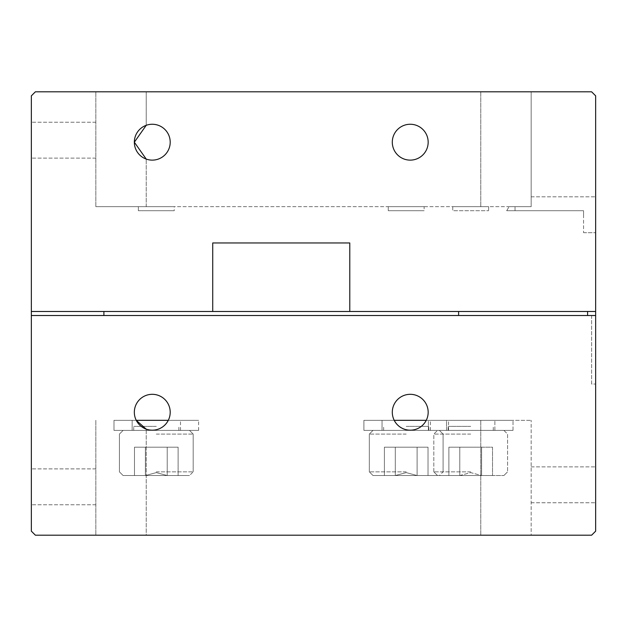 <?xml version="1.0" encoding="UTF-8"?>
<svg xmlns="http://www.w3.org/2000/svg" width="627" height="627" viewBox="0 0 627 627"><rect width="100%" height="100%" fill="white"/><g stroke="black" fill="none" stroke-linecap="round" stroke-linejoin="round"><path stroke-width="0.47" stroke-dasharray="3.13 2.35" d="M156.303 430.388L189.495 430.388L156.303 430.388M156.303 434.08L193.187 434.08L156.303 434.08M156.303 475.532L189.495 475.532L123.111 475.532L189.495 475.532L134.484 475.532L145.393 475.532L134.484 475.532L145.393 475.532L156.303 472.609L167.213 475.532L178.123 475.532L123.111 475.532L189.495 475.532L134.484 475.532L145.393 475.532L134.484 475.532L145.393 475.532L156.303 472.609L167.213 475.532L178.123 475.532L123.111 475.532L189.495 475.532L134.484 475.532L145.393 475.532L134.484 475.532L145.393 475.532L156.303 472.609L167.213 475.532L178.123 475.532L123.111 475.532L189.495 475.532L134.484 475.532L145.393 475.532L134.484 475.532L145.393 475.532L156.303 472.609L167.213 475.532L178.123 475.532L123.111 475.532L189.495 475.532L134.484 475.532L145.393 475.532L134.484 475.532L145.393 475.532L156.303 472.609L167.213 475.532L178.123 475.532L123.111 475.532L189.495 475.532L134.484 475.532L145.393 475.532L134.484 475.532L145.393 475.532L156.303 472.609L167.213 475.532L178.123 475.532L123.111 475.532L189.495 475.532L134.484 475.532L145.393 475.532L134.484 475.532L145.393 475.532L156.303 472.609L167.213 475.532L178.123 475.532L123.111 475.532L189.495 475.532L134.484 475.532L145.393 475.532L134.484 475.532L145.393 475.532L156.303 472.609L167.213 475.532L178.123 475.532L123.111 475.532L189.495 475.532L134.484 475.532L145.393 475.532L134.484 475.532L145.393 475.532L156.303 472.609L167.213 475.532L178.123 475.532L123.111 475.532L189.495 475.532L134.484 475.532L145.393 475.532L134.484 475.532L145.393 475.532L156.303 472.609L167.213 475.532L178.123 475.532L123.111 475.532L189.495 475.532L134.484 475.532L145.393 475.532L134.484 475.532L145.393 475.532L156.303 472.609L167.213 475.532L178.123 475.532L123.111 475.532L189.495 475.532L134.484 475.532L145.393 475.532L134.484 475.532L145.393 475.532L156.303 472.609L167.213 475.532L178.123 475.532L123.111 475.532L156.303 475.532M156.303 471.849L193.187 471.849L156.303 471.849M156.303 426.36L133.731 426.36L156.303 426.36M167.213 447.192L134.484 447.192L167.213 447.192L167.213 475.532L134.484 475.532L145.393 475.532L134.484 475.532L145.393 475.532L156.303 472.609L167.213 475.532L178.123 475.532L167.213 475.532L167.213 447.192L178.123 447.192L178.123 475.532L178.123 447.192L145.393 447.192L145.393 475.532L145.393 447.192L134.484 447.192L134.484 475.532L134.484 447.192L167.213 447.192L167.213 475.532L167.213 447.192L178.123 447.192L145.393 447.192L145.393 475.532L145.393 447.192L134.484 447.192L167.213 447.192L167.213 475.532L167.213 447.192L178.123 447.192L178.123 475.532L178.123 447.192L145.393 447.192L145.393 475.532L145.393 447.192L134.484 447.192L134.484 475.532L134.484 447.192L167.213 447.192L167.213 475.532L167.213 447.192L178.123 447.192L145.393 447.192L145.393 475.532L145.393 447.192L134.484 447.192L167.213 447.192L167.213 475.532L167.213 447.192L178.123 447.192L178.123 475.532L178.123 447.192L145.393 447.192L145.393 475.532L145.393 447.192L134.484 447.192L134.484 475.532L134.484 447.192L167.213 447.192L167.213 475.532L167.213 447.192L178.123 447.192L145.393 447.192L145.393 475.532L145.393 447.192L134.484 447.192L167.213 447.192L167.213 475.532L167.213 447.192L178.123 447.192L178.123 475.532L178.123 447.192L145.393 447.192L145.393 475.532L145.393 447.192L134.484 447.192L134.484 475.532L134.484 447.192L167.213 447.192L167.213 475.532L167.213 447.192L178.123 447.192L145.393 447.192L145.393 475.532L145.393 447.192L134.484 447.192L167.213 447.192L167.213 475.532L167.213 447.192L178.123 447.192L178.123 475.532L178.123 447.192L145.393 447.192L145.393 475.532L145.393 447.192L134.484 447.192L134.484 475.532L134.484 447.192L167.213 447.192L167.213 475.532L167.213 447.192L178.123 447.192L145.393 447.192L145.393 475.532L145.393 447.192L134.484 447.192L167.213 447.192L167.213 475.532L167.213 447.192L178.123 447.192L178.123 475.532L178.123 447.192L145.393 447.192L145.393 475.532L145.393 447.192L134.484 447.192L134.484 475.532L134.484 447.192L167.213 447.192L167.213 475.532L167.213 447.192L178.123 447.192L145.393 447.192L145.393 475.532L145.393 447.192L134.484 447.192L167.213 447.192L167.213 475.532L167.213 447.192M406.21 430.388L373.01 430.388L406.21 430.388M406.21 434.08L369.327 434.08L406.21 434.08M406.21 475.532L373.01 475.532L439.402 475.532L384.39 475.532L395.3 475.532L384.39 475.532L395.3 475.532L406.21 472.609L417.112 475.532L428.022 475.532L373.01 475.532L439.402 475.532L384.39 475.532L395.3 475.532L384.39 475.532L395.3 475.532L406.21 472.609L417.112 475.532L428.022 475.532L373.01 475.532L439.402 475.532L384.39 475.532L395.3 475.532L384.39 475.532L395.3 475.532L406.21 472.609L417.112 475.532L428.022 475.532L373.01 475.532L439.402 475.532L384.39 475.532L395.3 475.532L384.39 475.532L395.3 475.532L406.21 472.609L417.112 475.532L428.022 475.532L373.01 475.532L439.402 475.532L384.39 475.532L395.3 475.532L384.39 475.532L395.3 475.532L406.21 472.609L417.112 475.532L428.022 475.532L373.01 475.532L439.402 475.532L384.39 475.532L395.3 475.532L384.39 475.532L395.3 475.532L406.21 472.609L417.112 475.532L428.022 475.532L373.01 475.532L439.402 475.532L384.39 475.532L395.3 475.532L384.39 475.532L395.3 475.532L406.21 472.609L417.112 475.532L428.022 475.532L373.01 475.532L439.402 475.532L384.39 475.532L395.3 475.532L384.39 475.532L395.3 475.532L406.21 472.609L417.112 475.532L428.022 475.532L373.01 475.532L439.402 475.532L384.39 475.532L395.3 475.532L384.39 475.532L395.3 475.532L406.21 472.609L417.112 475.532L428.022 475.532L373.01 475.532L439.402 475.532L384.39 475.532L395.3 475.532L384.39 475.532L395.3 475.532L406.21 472.609L417.112 475.532L428.022 475.532L373.01 475.532L406.21 475.532M406.21 471.849L369.327 471.849L406.21 471.849M406.21 426.36L428.782 426.36L406.21 426.36M417.112 447.192L384.39 447.192L417.112 447.192L417.112 475.532L384.39 475.532L395.3 475.532L384.39 475.532L395.3 475.532L406.21 472.609L417.112 475.532L428.022 475.532L417.112 475.532L417.112 447.192L428.022 447.192L428.022 475.532L428.022 447.192L395.3 447.192L395.3 475.532L395.3 447.192L384.39 447.192L384.39 475.532L384.39 447.192L417.112 447.192L417.112 475.532L417.112 447.192L428.022 447.192L395.3 447.192L395.3 475.532L395.3 447.192L384.39 447.192L417.112 447.192L417.112 475.532L417.112 447.192L428.022 447.192L428.022 475.532L428.022 447.192L395.3 447.192L395.3 475.532L395.3 447.192L384.39 447.192L384.39 475.532L384.39 447.192L417.112 447.192L417.112 475.532L417.112 447.192L428.022 447.192L395.3 447.192L395.3 475.532L395.3 447.192L384.39 447.192L417.112 447.192L417.112 475.532L417.112 447.192L428.022 447.192L428.022 475.532L428.022 447.192L395.3 447.192L395.3 475.532L395.3 447.192L384.39 447.192L384.39 475.532L384.39 447.192L417.112 447.192L417.112 475.532L417.112 447.192L428.022 447.192L395.3 447.192L395.3 475.532L395.3 447.192L384.39 447.192L417.112 447.192L417.112 475.532L417.112 447.192L428.022 447.192L428.022 475.532L428.022 447.192L395.3 447.192L395.3 475.532L395.3 447.192L384.39 447.192L384.39 475.532L384.39 447.192L417.112 447.192L417.112 475.532L417.112 447.192L428.022 447.192L395.3 447.192L395.3 475.532L395.3 447.192L384.39 447.192L417.112 447.192L417.112 475.532L417.112 447.192L428.022 447.192L428.022 475.532L428.022 447.192L395.3 447.192L395.3 475.532L395.3 447.192L384.39 447.192L384.39 475.532L384.39 447.192L417.112 447.192L417.112 475.532L417.112 447.192L428.022 447.192L395.3 447.192L395.3 475.532L395.3 447.192L384.39 447.192L417.112 447.192L417.112 475.532L417.112 447.192M470.697 430.388L437.505 430.388L470.697 430.388M470.697 434.08L433.813 434.08L470.697 434.08M470.697 475.532L437.505 475.532L503.889 475.532L448.877 475.532L459.787 475.532L448.877 475.532L459.787 475.532L470.697 472.609L481.607 475.532L492.516 475.532L437.505 475.532L470.697 475.532M470.697 471.849L433.813 471.849L470.697 471.849M470.697 426.36L448.125 426.36L470.697 426.36M481.607 447.192L448.877 447.192L481.607 447.192L481.607 475.532L448.877 475.532L459.787 475.532L448.877 475.532L459.787 475.532L470.697 472.609L481.607 475.532L492.516 475.532L481.607 475.532L481.607 447.192L492.516 447.192L492.516 475.532L492.516 447.192L459.787 447.192L459.787 475.532L459.787 447.192L448.877 447.192L448.877 475.532L448.877 447.192L481.607 447.192L481.607 475.532L481.607 447.192M459.787 447.192L459.787 475.532L459.787 447.192M178.123 447.192L178.123 475.532M145.393 447.192L145.393 475.532L145.393 447.192M134.484 447.192L134.484 475.532M428.022 447.192L428.022 475.532M395.3 447.192L395.3 475.532L395.3 447.192M384.39 447.192L384.39 475.532M31.35 486.818L31.35 504.759L31.35 486.818M95.845 486.818L95.845 504.759L95.845 486.818M170.207 412.252A17.94 17.94 0 0 0 152.275 394.312A17.94 17.94 0 0 0 134.335 412.252A17.94 17.94 0 0 1 152.275 394.312A17.94 17.94 0 0 1 168.295 420.317L136.247 420.317A17.94 17.94 0 0 1 152.275 394.312A17.94 17.94 0 0 1 170.207 412.252A17.94 17.94 0 0 1 152.275 430.193A17.94 17.94 0 0 1 134.335 412.252A17.94 17.94 0 0 0 136.247 420.317L146.224 429.142A17.94 17.94 0 0 0 170.207 412.252M428.17 412.252A17.94 17.94 0 0 0 410.238 394.312A17.94 17.94 0 0 0 392.298 412.252A17.94 17.94 0 0 1 410.238 394.312A17.94 17.94 0 0 1 426.258 420.317L394.211 420.317A17.94 17.94 0 0 1 410.238 394.312A17.94 17.94 0 0 1 428.17 412.252A17.94 17.94 0 0 1 410.238 430.193A17.94 17.94 0 0 1 392.298 412.252A17.94 17.94 0 0 0 426.258 420.317L531.155 420.317L426.258 420.317A17.94 17.94 0 0 0 428.17 412.252M595.65 484.804L595.65 502.744L595.65 484.804M531.155 484.804L531.155 502.744L531.155 484.804M382.047 420.317L448.532 420.317L363.895 420.317L448.532 420.317L363.895 420.317L448.532 420.317L363.895 420.317L448.532 420.317L363.895 420.317L448.532 420.317L363.895 420.317L448.532 420.317L363.895 420.317L448.532 420.317L363.895 420.317L448.532 420.317L363.895 420.317L448.532 420.317L363.895 420.317L448.532 420.317L363.895 420.317L430.388 420.317L382.047 420.317L382.047 430.388L430.388 430.388L382.047 430.388L382.047 420.317L382.047 430.388L363.895 430.388L363.895 420.317L448.532 420.317L363.895 420.317L363.895 430.388L448.532 430.388L363.895 430.388L430.388 430.388L382.047 430.388L382.047 420.317L382.047 430.388L363.895 430.388L363.895 420.317L363.895 430.388L448.532 430.388L363.895 430.388L430.388 430.388L382.047 430.388L382.047 420.317L382.047 430.388L363.895 430.388L363.895 420.317L363.895 430.388L448.532 430.388L363.895 430.388L430.388 430.388L382.047 430.388L382.047 420.317L382.047 430.388L363.895 430.388L363.895 420.317L363.895 430.388L448.532 430.388L363.895 430.388L430.388 430.388L382.047 430.388L382.047 420.317L382.047 430.388L363.895 430.388L363.895 420.317L363.895 430.388L448.532 430.388L363.895 430.388L430.388 430.388L382.047 430.388L382.047 420.317L382.047 430.388L363.895 430.388L363.895 420.317L363.895 430.388L448.532 430.388L363.895 430.388L430.388 430.388L382.047 430.388L382.047 420.317L382.047 430.388L363.895 430.388L363.895 420.317L363.895 430.388L448.532 430.388L363.895 430.388L430.388 430.388L382.047 430.388L382.047 420.317L382.047 430.388L363.895 430.388L363.895 420.317L363.895 430.388L448.532 430.388L363.895 430.388L430.388 430.388L382.047 430.388L382.047 420.317L382.047 430.388L363.895 430.388L363.895 420.317L363.895 430.388L448.532 430.388L363.895 430.388L430.388 430.388L382.047 430.388L382.047 420.317L382.047 430.388L363.895 430.388L363.895 420.317L363.895 430.388L448.532 430.388L363.895 430.388L430.388 430.388L382.047 430.388L382.047 420.317M446.534 420.317L513.019 420.317L428.39 420.317L494.883 420.317L446.534 420.317L446.534 430.388L494.883 430.388L446.534 430.388L446.534 420.317L446.534 430.388L428.39 430.388L428.39 420.317L513.019 420.317L428.39 420.317L428.39 430.388L513.019 430.388L428.39 430.388L494.883 430.388L446.534 430.388L446.534 420.317M132.14 420.317L198.626 420.317L113.989 420.317L198.626 420.317L113.989 420.317L198.626 420.317L113.989 420.317L198.626 420.317L113.989 420.317L198.626 420.317L113.989 420.317L198.626 420.317L113.989 420.317L198.626 420.317L113.989 420.317L198.626 420.317L113.989 420.317L198.626 420.317L113.989 420.317L198.626 420.317L113.989 420.317L198.626 420.317L113.989 420.317L198.626 420.317L113.989 420.317L180.49 420.317L132.14 420.317L132.14 430.388L180.49 430.388L132.14 430.388L132.14 420.317L132.14 430.388L113.989 430.388L113.989 420.317L198.626 420.317L113.989 420.317L113.989 430.388L198.626 430.388L113.989 430.388L180.49 430.388L132.14 430.388L132.14 420.317L132.14 430.388L113.989 430.388L113.989 420.317L113.989 430.388L198.626 430.388L113.989 430.388L180.49 430.388L132.14 430.388L132.14 420.317L132.14 430.388L113.989 430.388L113.989 420.317L113.989 430.388L198.626 430.388L113.989 430.388L180.49 430.388L132.14 430.388L132.14 420.317L132.14 430.388L113.989 430.388L113.989 420.317L113.989 430.388L198.626 430.388L113.989 430.388L180.49 430.388L132.14 430.388L132.14 420.317L132.14 430.388L113.989 430.388L113.989 420.317L113.989 430.388L198.626 430.388L113.989 430.388L180.49 430.388L132.14 430.388L132.14 420.317L132.14 430.388L113.989 430.388L113.989 420.317L113.989 430.388L198.626 430.388L113.989 430.388L180.49 430.388L132.14 430.388L132.14 420.317L132.14 430.388L113.989 430.388L113.989 420.317L113.989 430.388L198.626 430.388L113.989 430.388L180.49 430.388L132.14 430.388L132.14 420.317L132.14 430.388L113.989 430.388L113.989 420.317L113.989 430.388L198.626 430.388L113.989 430.388L180.49 430.388L132.14 430.388L132.14 420.317L132.14 430.388L113.989 430.388L113.989 420.317L113.989 430.388L198.626 430.388L113.989 430.388L180.49 430.388L132.14 430.388L132.14 420.317L132.14 430.388L113.989 430.388L113.989 420.317L113.989 430.388L198.626 430.388L113.989 430.388L180.49 430.388L132.14 430.388L132.14 420.317L132.14 430.388L113.989 430.388L113.989 420.317L113.989 430.388L198.626 430.388L113.989 430.388L180.49 430.388L132.14 430.388L132.14 420.317L132.14 430.388L113.989 430.388L113.989 420.317L113.989 430.388L198.626 430.388L113.989 430.388L180.49 430.388L132.14 430.388L132.14 420.317M428.39 430.388L428.39 420.317L428.39 430.388L513.019 430.388L428.39 430.388M113.989 430.388L113.989 420.317L113.989 430.388L198.626 430.388L113.989 430.388M363.895 430.388L363.895 420.317L363.895 430.388L448.532 430.388L363.895 430.388M591.622 315.514L591.622 384.037L595.65 384.037L591.622 384.037L591.622 315.514L595.65 315.514L591.622 315.514M595.65 384.037L595.65 315.514L587.585 315.514L595.65 315.514L595.65 384.037M35.378 535.192L591.622 535.192L595.65 531.155L595.65 315.514L31.35 315.514L103.902 315.514L31.35 315.514L31.35 531.155L35.378 535.192M531.155 535.192L146.224 535.192L531.155 535.192L531.155 420.317L531.155 535.192M146.224 535.192L95.845 535.192L146.224 535.192L146.224 429.142L146.224 535.192M168.295 420.317A17.94 17.94 0 0 1 146.224 429.142M426.258 420.317A17.94 17.94 0 0 1 394.211 420.317M95.845 420.317L95.845 535.192L95.845 420.317M595.65 311.486L349.78 311.486L349.78 242.962L349.78 311.486L212.733 311.486L212.733 242.962L212.733 311.486L31.35 311.486L103.902 311.486L31.35 311.486L31.35 95.845L35.378 91.808L591.622 91.808L595.65 95.845L595.65 311.486L458.603 311.486L595.65 311.486L595.65 315.514M587.585 311.486L587.585 315.514L458.603 315.514L587.585 315.514L587.585 311.486L587.585 315.514M458.603 311.486L458.603 315.514L103.902 315.514L103.902 311.486L103.902 315.514L103.902 311.486L458.603 311.486L458.603 315.514L458.603 311.486M31.35 311.486L31.35 315.514M31.35 140.182L31.35 122.241L31.35 140.182M95.845 140.182L95.845 122.241L95.845 140.182M170.207 142.196A17.94 17.94 0 0 1 152.275 160.128A17.94 17.94 0 0 1 134.335 142.196A17.94 17.94 0 0 1 152.275 124.256A17.94 17.94 0 0 1 170.207 142.196A17.94 17.94 0 0 1 146.224 159.078A17.94 17.94 0 0 0 170.207 142.196A17.94 17.94 0 0 0 146.224 125.306A17.94 17.94 0 0 1 170.207 142.196M428.17 142.196A17.94 17.94 0 0 1 410.238 160.128A17.94 17.94 0 0 1 392.298 142.196A17.94 17.94 0 0 0 410.238 160.128A17.94 17.94 0 0 0 428.17 142.196A17.94 17.94 0 0 1 410.238 160.128A17.94 17.94 0 0 1 392.298 142.196A17.94 17.94 0 0 1 410.238 124.256A17.94 17.94 0 0 1 428.17 142.196A17.94 17.94 0 0 0 410.238 124.256A17.94 17.94 0 0 0 392.298 142.196A17.94 17.94 0 0 1 410.238 124.256A17.94 17.94 0 0 1 428.17 142.196M595.65 214.747L595.65 232.688L595.65 214.747M583.557 214.747L583.557 232.688L583.557 210.719L583.557 214.747L583.557 210.719L515.033 210.719L515.033 206.683L531.155 206.683L531.155 91.808L146.224 91.808L531.155 91.808L531.155 206.683L515.033 206.683C507.737 206.683 507.737 206.683 515.033 206.683C507.737 206.683 507.737 206.683 515.033 206.683L146.224 206.683L515.033 206.683C507.737 206.683 507.737 206.683 515.033 206.683C507.737 206.683 507.737 206.683 515.033 206.683L515.033 210.719L506.679 210.719L583.557 210.719L583.557 214.747M174.235 206.683L138.363 206.683L174.235 206.683L138.363 206.683L174.235 206.683L138.363 206.683L174.235 206.683L138.363 206.683L174.235 206.683L138.363 206.683L174.235 206.683L138.363 206.683L174.235 206.683L138.363 206.683L174.235 206.683L138.363 206.683L174.235 206.683L138.363 206.683L174.235 206.683L138.363 206.683L174.235 206.683L138.363 206.683L174.235 206.683L138.363 206.683L174.235 206.683L138.363 206.683L138.363 210.719L174.235 210.719L138.363 210.719L174.235 210.719L138.363 210.719L174.235 210.719L138.363 210.719L174.235 210.719L138.363 210.719L174.235 210.719L138.363 210.719L174.235 210.719L138.363 210.719L174.235 210.719L138.363 210.719L174.235 210.719L138.363 210.719L174.235 210.719L138.363 210.719L174.235 210.719L138.363 210.719L174.235 210.719L138.363 210.719L174.235 210.719L138.363 210.719L174.235 210.719L138.363 210.719L138.363 206.683L174.235 206.683L174.235 210.719M138.363 206.683L138.363 210.719M452.765 206.683L452.765 210.719L488.637 210.719L452.765 210.719L488.637 210.719L452.765 210.719L452.765 206.683L488.637 206.683L488.637 210.719L488.637 206.683L452.765 206.683M424.142 206.683L388.27 206.683L424.142 206.683L388.27 206.683L424.142 206.683L388.27 206.683L424.142 206.683L388.27 206.683L424.142 206.683L388.27 206.683L424.142 206.683L388.27 206.683L424.142 206.683L388.27 206.683L424.142 206.683L388.27 206.683L424.142 206.683L388.27 206.683L424.142 206.683L388.27 206.683L424.142 206.683L388.27 206.683L388.27 210.719L424.142 210.719L388.27 210.719L424.142 210.719L388.27 210.719L424.142 210.719L388.27 210.719L424.142 210.719L388.27 210.719L424.142 210.719L388.27 210.719L424.142 210.719L388.27 210.719L424.142 210.719L388.27 210.719L424.142 210.719L388.27 210.719L424.142 210.719L388.27 210.719L424.142 210.719L388.27 210.719L424.142 210.719L388.27 210.719L388.27 206.683L424.142 206.683L424.142 210.719M388.27 206.683L388.27 210.719M349.78 311.486L349.78 242.962L212.733 242.962L349.78 242.962L212.733 242.962L212.733 311.486L349.78 311.486M146.224 91.808L95.845 91.808L146.224 91.808L146.224 125.306L146.224 91.808M95.845 206.683L95.845 91.808L95.845 206.683L146.224 206.683L95.845 206.683M515.033 210.719L515.033 206.683L515.033 210.719L506.679 210.719L583.557 210.719L515.033 210.719M480.776 535.192L480.776 420.317L480.776 535.192M146.224 206.683L146.224 159.078L146.224 206.683M480.776 91.808L480.776 206.683L480.776 91.808M189.495 430.388L193.187 434.08L193.187 471.849L193.187 434.08L189.495 430.388L193.187 434.08L193.187 471.849L193.187 434.08L189.495 430.388L193.187 434.08L193.187 471.849L193.187 434.08L189.495 430.388L193.187 434.08L193.187 471.849L193.187 434.08L189.495 430.388L193.187 434.08L193.187 471.849L193.187 434.08L189.495 430.388L193.187 434.08L193.187 471.849L193.187 434.08L189.495 430.388L193.187 434.08L193.187 471.849L189.495 475.532M178.875 430.388L178.875 426.36M133.731 430.388L133.731 426.36M123.111 475.532L119.42 471.849L123.111 475.532L119.42 471.849L123.111 475.532L119.42 471.849L123.111 475.532L119.42 471.849L123.111 475.532L119.42 471.849L123.111 475.532L119.42 471.849L123.111 475.532L119.42 471.849L119.42 434.08L123.111 430.388L119.42 434.08L119.42 471.849L119.42 434.08L123.111 430.388L119.42 434.08L119.42 471.849L119.42 434.08L123.111 430.388L119.42 434.08L119.42 471.849L119.42 434.08L123.111 430.388L119.42 434.08L119.42 471.849L119.42 434.08L123.111 430.388L119.42 434.08L119.42 471.849L119.42 434.08L123.111 430.388L119.42 434.08L119.42 471.849L119.42 434.08L123.111 430.388M439.402 430.388L443.085 434.08L443.085 471.849L443.085 434.08L439.402 430.388L443.085 434.08L443.085 471.849L443.085 434.08L439.402 430.388L443.085 434.08L443.085 471.849L443.085 434.08L439.402 430.388L443.085 434.08L443.085 471.849L443.085 434.08L439.402 430.388L443.085 434.08L443.085 471.849L443.085 434.08L439.402 430.388L443.085 434.08L443.085 471.849L439.402 475.532M428.782 430.388L428.782 426.36M383.638 430.388L383.638 426.36M373.01 475.532L369.327 471.849L373.01 475.532L369.327 471.849L373.01 475.532L369.327 471.849L373.01 475.532L369.327 471.849L373.01 475.532L369.327 471.849L373.01 475.532L369.327 471.849L369.327 434.08L373.01 430.388L369.327 434.08L369.327 471.849L369.327 434.08L373.01 430.388L369.327 434.08L369.327 471.849L369.327 434.08L373.01 430.388L369.327 434.08L369.327 471.849L369.327 434.08L373.01 430.388L369.327 434.08L369.327 471.849L369.327 434.08L373.01 430.388L369.327 434.08L369.327 471.849L369.327 434.08L373.01 430.388M503.889 430.388L507.58 434.08L507.58 471.849L507.58 434.08L503.889 430.388M503.889 475.532L507.58 471.849L503.889 475.532M493.269 430.388L493.269 426.36L493.269 430.388M448.125 430.388L448.125 426.36L448.125 430.388M433.813 471.849L433.813 434.08L437.505 430.388L433.813 434.08L433.813 471.849L437.505 475.532L433.813 471.849M95.845 468.886L31.35 468.886L95.845 468.886M531.155 466.872L595.65 466.872L531.155 466.872M180.49 430.388L180.49 420.317M198.626 430.388L198.626 420.317M430.388 430.388L430.388 420.317M448.532 430.388L448.532 420.317M494.883 430.388L494.883 420.317L494.883 430.388M513.019 430.388L513.019 420.317L513.019 430.388M531.155 502.744L595.65 502.744L531.155 502.744M95.845 504.759L31.35 504.759L95.845 504.759M95.845 158.114L31.35 158.114L95.845 158.114M583.557 232.688L595.65 232.688L583.557 232.688M506.679 210.719L509.1 206.683L506.679 210.719M531.155 196.807L595.65 196.807L531.155 196.807M95.845 122.241L31.35 122.241L95.845 122.241"/><path stroke-width="0.94" d="M170.207 412.252A17.94 17.94 0 0 0 152.275 394.312A17.94 17.94 0 0 0 134.335 412.252A17.94 17.94 0 0 0 152.275 430.193A17.94 17.94 0 0 0 170.207 412.252M428.17 412.252A17.94 17.94 0 0 0 410.238 394.312A17.94 17.94 0 0 0 392.298 412.252A17.94 17.94 0 0 0 410.238 430.193A17.94 17.94 0 0 0 428.17 412.252M394.211 420.317L426.258 420.317M146.224 429.142L136.247 420.317L168.295 420.317M595.65 531.155L595.65 315.514L31.35 315.514L31.35 531.155L35.378 535.192L591.622 535.192L595.65 531.155M595.65 311.486L595.65 95.845L591.622 91.808L35.378 91.808L31.35 95.845L31.35 311.486L212.733 311.486L212.733 242.962L349.78 242.962L349.78 311.486L595.65 311.486L595.65 315.514M587.585 311.486L587.585 315.514M458.603 311.486L458.603 315.514L103.902 315.514L103.902 311.486L458.603 311.486M31.35 311.486L31.35 315.514M146.224 159.078L134.335 142.196A17.94 17.94 0 0 0 152.275 160.128A17.94 17.94 0 0 0 170.207 142.196A17.94 17.94 0 0 0 152.275 124.256A17.94 17.94 0 0 0 134.335 142.196L146.224 159.078M392.298 142.196A17.94 17.94 0 0 0 410.238 160.128A17.94 17.94 0 0 0 428.17 142.196A17.94 17.94 0 0 0 410.238 124.256A17.94 17.94 0 0 0 392.298 142.196M134.335 142.196L146.224 125.306L134.335 142.196"/></g></svg>
